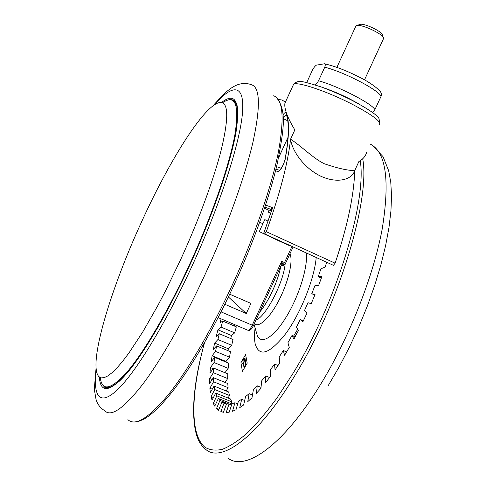 <?xml version="1.0" encoding="UTF-8"?>
<svg xmlns="http://www.w3.org/2000/svg" width="486" height="486" viewBox="0 0 486 486"><rect width="100%" height="100%" fill="white"/><g stroke="black" fill="none" stroke-linecap="round" stroke-linejoin="round"><path stroke-width="0.73" d="M141.633 221.762C110.936 288.338 87.559 364.658 98.871 376.638L101.191 377.877L104.204 377.646L107.904 375.885L112.272 372.525L117.29 367.55L122.909 360.952L129.088 352.763L142.817 331.847L157.786 305.658L165.471 291.005L180.634 259.633C198.823 219.939 213.876 178.872 221.215 149.974C228.177 120.971 228.542 105.225 222.296 102.734C208.506 97.972 170.756 157.531 141.633 221.762M285.798 101.27L284.924 103.172C284.061 108.591 287.366 117.509 294.832 129.914L290.555 139.209C301.618 146.225 313.184 158.424 324.46 163.812C337.345 168.229 347.423 170.501 354.695 170.616C352.113 179.48 337.782 184.133 320.45 176.035C303.13 167.451 292.037 150.362 290.555 139.209C287.961 163.071 279.875 193.902 266.304 231.694L335.127 263.199C347.575 225.82 354.094 194.959 354.695 170.616L358.899 161.516C363.17 159.062 365.727 156.006 366.572 152.355M364.506 79.874L383.606 38.479C384.712 34.798 361.371 23.656 356.633 25.618L355.673 26.536M359.713 24.507L359.938 24.428C363.917 22.793 383.199 31.997 382.312 35.107L383.09 37.143M324.587 63.824C335.468 66.284 347.891 71.15 361.857 78.422C374.451 84.929 381.31 91.818 381.073 93.118C381.717 93.403 381.717 94.466 381.067 96.319C378.485 89.91 344.185 72.068 324.77 67.189C325.565 64.674 325.438 63.538 324.393 63.788L317.467 64.972C316.398 64.668 314.849 66.108 312.826 69.285L306.842 82.304M381.067 96.319L374.913 109.648L372.634 112.509M324.77 67.189L318.518 80.767C337.794 85.943 372.155 103.627 374.913 109.648M314.788 84.783C315.754 84.686 316.993 83.343 318.518 80.767M270.787 213.117L268.254 212.096L270.738 213.281M269.262 209.909L268.254 212.096M290.239 245.612L290.106 245.904L279.055 240.959L259.269 231.615L264.785 219.636L268.102 221.1M264.427 231.494L263.412 233.711M279.231 240.576L279.055 240.959M246.268 358.067L244.889 357.951L246.098 364.573L245.418 364.913L244.215 358.285L244.889 357.951M242.854 360.946L244.215 358.285M242.909 360.533L244.094 367.185L245.418 364.913M244.094 367.185L244.403 367.969M221.13 318.877L219.897 322.953L222.728 321.07L221.027 327.078L217.947 329.812L216.215 336.446L219.295 333.742L217.928 339.538L214.642 343.067L213.287 349.422L216.592 345.911L215.584 351.408L212.121 355.722L211.185 361.712L214.666 357.404L214.04 362.526L210.45 367.592L209.952 373.127L213.573 368.054L213.36 372.713L209.685 378.497L209.654 383.478L213.36 377.671L213.573 381.783L209.873 388.235L210.335 392.567L214.065 386.072L214.727 389.547L211.064 396.6L212.03 400.185L215.729 393.071L216.847 395.829L213.275 403.404L214.763 406.138L218.366 398.49L219.939 400.446L216.543 408.447L218.548 410.239L221.974 402.159L224.01 403.228L220.857 411.545L223.378 412.304L226.555 403.915L229.028 404.042L226.197 412.523L229.21 412.189L232.053 403.629L234.945 402.76L232.515 411.259L235.989 409.771L238.426 401.205L241.694 399.31L239.738 407.657L243.62 404.984L245.57 396.588L249.166 393.654L247.763 401.661L251.991 397.815L253.376 389.772L257.234 385.823L256.438 393.302L260.933 388.308L261.699 380.817L265.739 375.909L265.605 382.664L270.265 376.601L270.362 369.852L274.499 364.057L275.058 369.919L279.784 362.89L279.177 357.064L283.314 350.497L284.577 355.296L289.255 347.46L287.937 342.715L291.977 335.522L293.939 339.125L298.44 330.65L296.43 327.121L300.269 319.466L302.893 321.775L307.109 312.875L304.436 310.651L307.978 302.723L311.216 303.677L315.037 294.571L311.769 293.708L314.928 285.695L318.695 285.282L322.036 276.2L318.239 276.704L320.942 268.813L325.152 267.057L326.689 262.264M321.349 278.107L318.239 276.704M314.837 295.075L311.769 293.708M303.361 320.815L300.269 319.466M295.154 336.883L291.977 335.522M286.637 351.907L283.314 350.497M278.041 365.539L274.499 364.057M269.596 377.5L265.739 375.909M261.025 387.378L257.234 385.823M252.471 394.997L249.166 393.654M244.658 400.507L241.694 399.31M237.672 403.854L234.945 402.76M231.579 405.063L229.028 404.042M221.416 411.764L220.857 411.545M226.446 404.206L224.01 403.228M226.531 403.981L221.974 402.159M218.907 409.388L216.543 408.447M228.936 404.042L219.939 400.446M231.95 403.939L218.366 398.49M215.614 404.34L213.275 403.404M215.729 393.071L230.589 399.049L231.816 401.837L231.002 403.556M231.816 401.837L216.847 395.829M213.403 397.542L211.064 396.6M214.065 386.072L228.699 391.983L229.465 395.489L228.122 398.058M229.465 395.489L214.727 389.547M212.267 389.195L209.873 388.235M213.36 377.671L227.776 383.527L228.092 387.664L226.172 390.963M228.092 387.664L213.573 381.783M212.182 379.511L209.685 378.497M213.573 368.054L227.788 373.874L227.667 378.551L225.14 382.458M227.667 378.551L213.36 372.713M213.117 368.686L210.45 367.592M214.666 357.404L228.693 363.2L228.159 368.333L224.975 372.719M228.159 368.333L214.04 362.526M216.592 345.911L230.455 351.682L229.526 357.192L226.002 361.45L212.121 355.722M226.002 361.45L225.911 362.046M229.526 357.192L215.584 351.408M219.295 333.742L233.013 339.507L231.713 345.303L228.353 348.784L214.642 343.067M228.353 348.784L227.964 350.649M231.713 345.303L217.928 339.538M222.728 321.07L236.318 326.847L234.677 332.849L231.518 335.534L217.947 329.812M231.518 335.534L230.741 338.554M234.677 332.849L221.027 327.078M234.598 324.599L234.197 325.942M240.916 362.684L242.423 371.371L247.21 363.151L245.618 354.573L240.916 362.684L243.34 363.686M297.663 329.289L293.556 336.197M218.129 317.595L247.775 330.207C248.947 330.51 250.43 328.84 252.234 325.201L253.449 325.553L281.084 265.617L282.986 264.931L281.728 265.326M281.084 265.617L281.692 261.328L282.986 264.931L284.504 262.592L291.977 246.402M228.396 296.976L246.28 313.506L250.934 303.416L229.714 294.212M224.842 304.285L246.28 313.506M281.011 265.818L282.639 265.356M265.575 205.049L272.622 207.704L263.716 233.444L271.874 209.776C271.133 208.792 271.382 208.099 272.622 207.704L271.425 211.422M285.404 102.121L282.05 100.013L278.357 99.46M263.783 233.48L264.682 233.93L266.304 231.694M335.127 263.199L333.396 265.326L264.682 233.93M269.195 210.049L271.528 210.863M379.329 124.756C381.789 121.925 372.671 115.048 351.986 104.126C326.586 91.016 296.102 80.962 293.538 84.424L293.113 85.348M283.004 114.745C284.747 112.503 285.853 111.865 286.327 112.843C289.583 121.713 289.194 137.259 285.167 159.493L283.435 164.547C281.26 168.97 279.462 171.26 278.028 171.43L275.526 170.878M279.657 170.27L278.028 171.43M289.935 253.814L290.276 254.658C293.052 262.246 287.888 283.265 278.624 300.87C269.396 318.537 258.485 328.354 254.385 323.53M255.946 320.146C265.793 316.647 283.411 282.974 285.136 264.02M256.523 332.813L257.313 335.528C260.976 345.175 274.049 337.339 286.728 316.149C299.431 295.087 308.227 265.988 306.204 252.902M316.21 257.471C314.393 278.824 300.755 313.136 285.768 333.627C269.408 354.148 259.202 357.532 255.162 343.766C254.318 339.574 254.293 334.313 255.095 327.977M127.885 419.661C135.187 426.501 148.625 418.233 168.192 394.863C187.45 370.915 211.386 330.365 232.29 285.009C254.202 237.35 271.218 187.663 278.223 152.89C284.602 118.068 283.071 99.041 273.63 95.797M204.533 342.606C191.393 390.677 189.23 433.834 204.721 447.065C209.502 450.085 215.347 450.844 222.248 449.343C229.72 446.446 238.055 441.009 247.24 433.038C256.827 423.598 266.838 411.782 277.263 397.584L292.912 373.558C336.537 302.723 366.936 201.186 360.254 160.696M362.708 158.776C370.368 198.938 339.708 302.93 294.984 375.356C257.823 437.133 221.47 462.915 206.082 449.69C197.905 443.25 193.805 432.783 193.525 409.145C194.242 385.337 198.185 366.578 204.418 342.806M212.929 105.826L223.493 94.351C228.863 89.503 231.67 87.766 232.442 87.322C233.553 86.751 241.378 80.974 251.59 84.771C260.04 87.492 260.599 106.179 253.261 140.819C245.357 175.446 227.667 225.291 205.602 273.351C184.571 319.095 160.994 360.199 142.434 384.663C123.62 408.562 111.063 417.267 104.769 410.785C100.104 407.827 97.176 403.927 95.973 399.079L94.624 391.145L94.46 387.36L96.052 368.267M227.861 458.055C244.592 471.742 282.317 446.762 319.788 385.714C348.638 339.076 373.187 276.984 382.148 229.301C390.021 180.646 386.097 152.258 370.368 144.142M96.246 370.046C92.935 396.054 99.478 406.861 117.606 389.584C135.649 372.349 165.362 324.168 191.921 266.298C220.322 204.448 240.163 142.161 242.49 112.734C244.853 83.094 232.235 84.121 214.314 104.842M234.762 100.948L233.11 99.976L230.972 99.666M221.513 102.51C235.303 91.763 240.23 101.118 236.287 130.576C231.366 160.69 213.597 213.245 190.062 264.542C168.186 312.188 143.704 353.687 126.676 373.564C109.569 392.342 100.462 393.502 99.357 377.063M234.137 100.481L233.11 99.976C239.47 101.659 239.246 117.904 232.442 148.71C224.988 179.176 209.259 222.606 190.044 264.518C164.863 319.411 136.621 365.089 119.732 380.848C115.067 384.942 111.154 387.378 107.977 388.162L104.982 387.542L104.004 386.558L108.269 388.12M107.236 388.205L106.325 387.464L107.333 388.114M106.877 387.494L107.856 388.132M157.324 328.226C129.495 374.208 111.537 393.447 103.451 385.945M100.231 377.573C102.054 392.056 111.403 389.711 128.286 370.532C145.041 350.4 168.618 310.129 189.698 264.214C212.412 214.709 229.763 163.867 235.048 133.85C239.44 104.344 235.248 93.998 222.473 102.807M358.99 104.016C347.277 97.2 335.006 91.623 322.163 87.292M222.442 102.789C226.282 100.043 229.562 99.101 232.284 99.976C241.36 103.427 238.784 128.924 224.562 176.473M233.894 100.766L234.683 100.888M298.112 331.276L294.856 336.755M280.786 266.292C278.138 280.859 268.363 302.049 259.633 312.146M276.552 166.68L281.303 168.284M221.051 311.878L252.234 325.201L281.692 261.328L285.665 263.072L293.113 246.924M262.908 223.718L259.688 222.236M287.736 120.807L283.204 118.566M286.442 114.884C285.61 115.139 284.523 116.361 283.174 118.554M264.524 208.239L269.062 210.347M271.862 209.782L264.906 207.085M286.327 112.843L286.369 114.647M285.167 159.493L284.924 160.125M284.924 103.172L293.538 84.424C295.925 81.988 298.307 81.059 300.694 81.642C301.369 81.077 308.239 82.857 321.325 86.988C331.586 90.773 341.98 95.299 352.496 100.572C368.424 109.125 377.245 115.109 378.971 118.523L379.912 123.383M286.345 114.581L286.102 113.888C289.34 122.338 288.963 137.647 284.984 159.809L283.374 164.547C280.677 169.207 279.298 171.2 279.231 170.519L279.887 170.27M292.888 247.41L293.514 247.107M256.48 332.746L254.038 324.277M276.23 97.285C287.062 110.273 283.976 129.416 277.239 163.752C269.457 197.468 253.583 242.441 233.784 285.513M372.476 145.381L383.017 156.601L388.678 170.768L390.774 182.371L391.54 195.724L390.944 210.839L388.964 227.612L385.568 245.843L380.775 265.271L374.633 285.543L367.246 306.277L358.741 327.054L349.288 347.435L339.088 367.009L328.354 385.374M223.025 103.081L224.392 103.014L223.493 103.202M355.916 26.007L336.877 67.36M359.907 24.44L356.596 25.63M294.814 336.737L298.434 330.644M244.015 367.489L242.836 360.837M233.772 285.537C213.931 328.585 191.265 367.367 172.53 391.4C161.832 404.874 152.64 413.926 144.95 418.555C138.692 421.684 137.629 421.629 135.151 421.891M253.437 325.584C251.529 329.502 249.701 331.069 247.963 330.28M278.533 157.914L288.016 137.295M282.342 265.399C283.757 265.781 284.863 265.01 285.659 263.078M279.723 170.209L275.89 169.395"/></g></svg>
